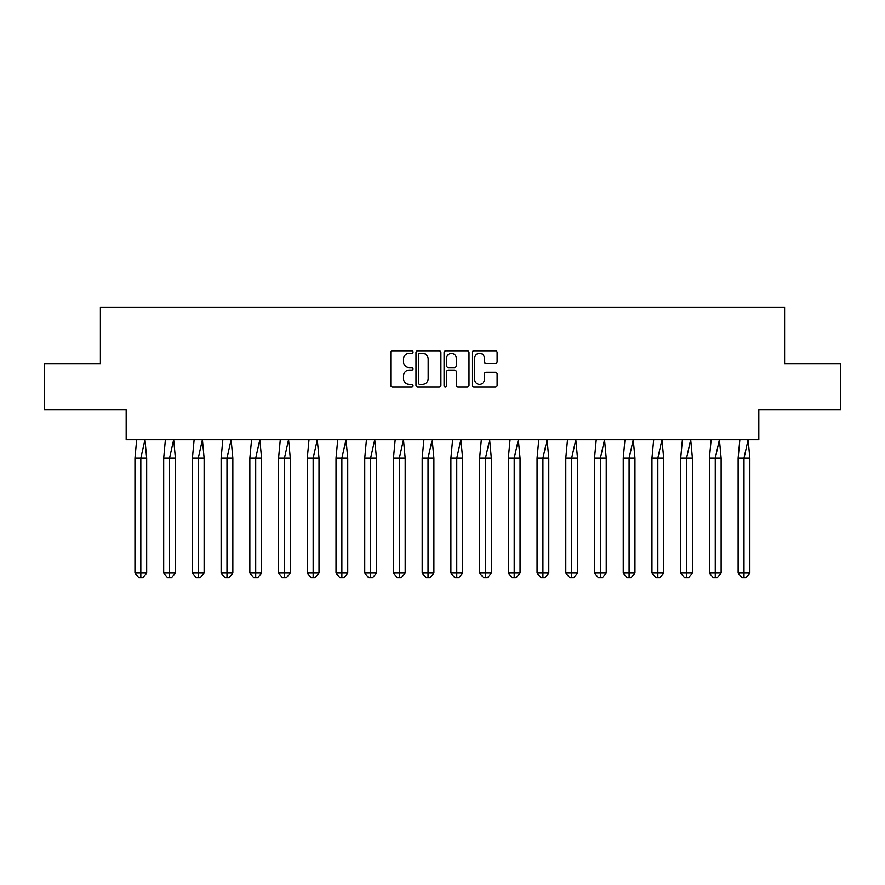 <?xml version="1.0" encoding="UTF-8"?>
<svg xmlns="http://www.w3.org/2000/svg" width="885" height="885" viewBox="0 0 885 885"><rect width="100%" height="100%" fill="white"/><g stroke="black" fill="none" stroke-linecap="round" stroke-linejoin="round"><path stroke-width="1.33" d="M413.041 352.042A1.261 1.261 0 0 0 411.779 350.781L392.575 350.781A1.803 1.803 0 0 0 390.772 352.584L390.772 385.119A1.803 1.803 0 0 0 392.575 386.922L411.779 386.922A1.261 1.261 0 0 0 413.041 385.661A1.261 1.261 0 0 0 411.779 384.4L409.29 384.4A5.786 5.786 0 0 1 403.505 378.614L403.505 375.904A5.786 5.786 0 0 1 409.29 370.118L411.779 370.118A1.261 1.261 0 0 0 413.041 368.857A1.261 1.261 0 0 0 411.779 367.585L409.29 367.585A5.786 5.786 0 0 1 403.505 361.799L403.505 359.089A5.786 5.786 0 0 1 409.29 353.314L411.779 353.314A1.261 1.261 0 0 0 413.041 352.042M44.25 363.702L44.25 409.722L126.179 409.722L126.179 439.734L758.821 439.734L758.821 409.722L840.75 409.722L840.75 363.702L784.597 363.702L784.597 307.172L100.403 307.172L100.403 363.702L44.25 363.702M495.312 363.525A1.803 1.803 0 0 0 497.127 361.711L497.127 352.584A1.803 1.803 0 0 0 495.312 350.781L473.995 350.781A1.803 1.803 0 0 0 472.181 352.584L472.181 385.119A1.803 1.803 0 0 0 473.995 386.922L495.312 386.922A1.803 1.803 0 0 0 497.127 385.119L497.127 374.089A1.803 1.803 0 0 0 495.312 372.286L486.186 372.286A1.803 1.803 0 0 0 484.383 374.089L484.383 379.565A4.834 4.834 0 0 1 479.548 384.4A4.834 4.834 0 0 1 474.714 379.565L474.714 358.148A4.834 4.834 0 0 1 479.548 353.314A4.834 4.834 0 0 1 484.383 358.148L484.383 361.711A1.803 1.803 0 0 0 486.186 363.525L495.312 363.525M440.918 352.584A1.803 1.803 0 0 0 439.115 350.781L417.786 350.781A1.803 1.803 0 0 0 415.983 352.584L415.983 385.119A1.803 1.803 0 0 0 417.786 386.922L439.115 386.922A1.803 1.803 0 0 0 440.918 385.119L440.918 352.584M445.885 350.781L467.214 350.781A1.803 1.803 0 0 1 469.017 352.584L469.017 385.119A1.803 1.803 0 0 1 467.214 386.922L458.087 386.922A1.803 1.803 0 0 1 456.284 385.119L456.284 371.921A1.803 1.803 0 0 0 454.47 370.118L448.418 370.118A1.803 1.803 0 0 0 446.615 371.921L446.615 385.661A1.261 1.261 0 0 1 445.343 386.922A1.261 1.261 0 0 1 444.082 385.661L444.082 352.584A1.803 1.803 0 0 1 445.885 350.781M419.778 353.314A1.261 1.261 0 0 0 418.505 354.575L418.505 383.128A1.261 1.261 0 0 0 419.778 384.4L422.399 384.4A5.786 5.786 0 0 0 428.174 378.614L428.174 359.089A5.786 5.786 0 0 0 422.399 353.314L419.778 353.314M456.284 358.237A4.834 4.834 0 0 0 451.45 353.403A4.834 4.834 0 0 0 446.615 358.237L446.615 365.782A1.803 1.803 0 0 0 448.418 367.585L454.47 367.585A1.803 1.803 0 0 0 456.284 365.782L456.284 358.237M144.963 439.734L146.678 458.153L140.826 458.153L144.963 439.734M134.963 458.153L140.826 458.153L140.826 577.828L142.773 577.828L146.678 573.049L134.963 573.049L134.963 458.153L136.677 439.734M146.678 573.049L146.678 458.153M134.963 573.049L138.868 577.828L140.826 577.828M173.681 439.734L175.407 458.153L169.544 458.153L173.681 439.734M163.681 458.153L169.544 458.153L169.544 577.828L171.491 577.828L175.407 573.049L163.681 573.049L163.681 458.153L165.395 439.734M175.407 573.049L175.407 458.153M163.681 573.049L167.586 577.828L169.544 577.828M202.411 439.734L204.125 458.153L198.262 458.153L202.411 439.734M192.41 458.153L198.262 458.153L198.262 577.828L200.22 577.828L204.125 573.049L192.41 573.049L192.41 458.153L194.125 439.734M204.125 573.049L204.125 458.153M192.41 573.049L196.315 577.828L198.262 577.828M231.129 439.734L232.843 458.153L226.991 458.153L231.129 439.734M221.128 458.153L226.991 458.153L226.991 577.828L228.938 577.828L232.843 573.049L221.128 573.049L221.128 458.153L222.843 439.734M232.843 573.049L232.843 458.153M221.128 573.049L225.033 577.828L226.991 577.828M259.858 439.734L261.573 458.153L255.71 458.153L259.858 439.734M249.858 458.153L255.71 458.153L255.71 577.828L257.668 577.828L261.573 573.049L249.858 573.049L249.858 458.153L251.572 439.734M261.573 573.049L261.573 458.153M249.858 573.049L253.763 577.828L255.71 577.828M288.576 439.734L290.291 458.153L284.439 458.153L288.576 439.734M278.576 458.153L284.439 458.153L284.439 577.828L286.386 577.828L290.291 573.049L278.576 573.049L278.576 458.153L280.291 439.734M290.291 573.049L290.291 458.153M278.576 573.049L282.481 577.828L284.439 577.828M317.295 439.734L319.02 458.153L313.157 458.153L317.295 439.734M307.294 458.153L313.157 458.153L313.157 577.828L315.104 577.828L319.02 573.049L307.294 573.049L307.294 458.153L309.009 439.734M319.02 573.049L319.02 458.153M307.294 573.049L311.199 577.828L313.157 577.828M346.024 439.734L347.739 458.153L341.875 458.153L346.024 439.734M336.023 458.153L341.875 458.153L341.875 577.828L343.834 577.828L347.739 573.049L336.023 573.049L336.023 458.153L337.738 439.734M347.739 573.049L347.739 458.153M336.023 573.049L339.928 577.828L341.875 577.828M374.742 439.734L376.457 458.153L370.605 458.153L374.742 439.734M364.742 458.153L370.605 458.153L370.605 577.828L372.552 577.828L376.457 573.049L364.742 573.049L364.742 458.153L366.456 439.734M376.457 573.049L376.457 458.153M364.742 573.049L368.647 577.828L370.605 577.828M403.471 439.734L405.186 458.153L399.323 458.153L403.471 439.734M393.46 458.153L399.323 458.153L399.323 577.828L401.281 577.828L405.186 573.049L393.46 573.049L393.46 458.153L395.186 439.734M405.186 573.049L405.186 458.153M393.46 573.049L397.376 577.828L399.323 577.828M432.19 439.734L433.904 458.153L428.041 458.153L432.19 439.734M422.189 458.153L428.041 458.153L428.041 577.828L429.999 577.828L433.904 573.049L422.189 573.049L422.189 458.153L423.904 439.734M433.904 573.049L433.904 458.153M422.189 573.049L426.094 577.828L428.041 577.828M460.908 439.734L462.623 458.153L456.771 458.153L460.908 439.734M450.908 458.153L456.771 458.153L456.771 577.828L458.718 577.828L462.623 573.049L450.908 573.049L450.908 458.153L452.622 439.734M462.623 573.049L462.623 458.153M450.908 573.049L454.813 577.828L456.771 577.828M489.637 439.734L491.352 458.153L485.489 458.153L489.637 439.734M479.637 458.153L485.489 458.153L485.489 577.828L487.447 577.828L491.352 573.049L479.637 573.049L479.637 458.153L481.351 439.734M491.352 573.049L491.352 458.153M479.637 573.049L483.542 577.828L485.489 577.828M518.356 439.734L520.07 458.153L514.218 458.153L518.356 439.734M508.355 458.153L514.218 458.153L514.218 577.828L516.165 577.828L520.07 573.049L508.355 573.049L508.355 458.153L510.07 439.734M520.07 573.049L520.07 458.153M508.355 573.049L512.26 577.828L514.218 577.828M547.085 439.734L548.8 458.153L542.936 458.153L547.085 439.734M537.073 458.153L542.936 458.153L542.936 577.828L544.894 577.828L548.8 573.049L537.073 573.049L537.073 458.153L538.799 439.734M548.8 573.049L548.8 458.153M537.073 573.049L540.989 577.828L542.936 577.828M575.803 439.734L577.518 458.153L571.655 458.153L575.803 439.734M565.803 458.153L571.655 458.153L571.655 577.828L573.613 577.828L577.518 573.049L565.803 573.049L565.803 458.153L567.517 439.734M577.518 573.049L577.518 458.153M565.803 573.049L569.708 577.828L571.655 577.828M604.521 439.734L606.236 458.153L600.384 458.153L604.521 439.734M594.521 458.153L600.384 458.153L600.384 577.828L602.331 577.828L606.236 573.049L594.521 573.049L594.521 458.153L596.236 439.734M606.236 573.049L606.236 458.153M594.521 573.049L598.426 577.828L600.384 577.828M633.251 439.734L634.965 458.153L629.102 458.153L633.251 439.734M623.25 458.153L629.102 458.153L629.102 577.828L631.06 577.828L634.965 573.049L623.25 573.049L623.25 458.153L624.965 439.734M634.965 573.049L634.965 458.153M623.25 573.049L627.155 577.828L629.102 577.828M661.969 439.734L663.684 458.153L657.832 458.153L661.969 439.734M651.968 458.153L657.832 458.153L657.832 577.828L659.779 577.828L663.684 573.049L651.968 573.049L651.968 458.153L653.683 439.734M663.684 573.049L663.684 458.153M651.968 573.049L655.873 577.828L657.832 577.828M690.698 439.734L692.413 458.153L686.55 458.153L690.698 439.734M680.687 458.153L686.55 458.153L686.55 577.828L688.508 577.828L692.413 573.049L680.687 573.049L680.687 458.153L682.412 439.734M692.413 573.049L692.413 458.153M680.687 573.049L684.592 577.828L686.55 577.828M719.417 439.734L721.131 458.153L715.268 458.153L719.417 439.734M709.416 458.153L715.268 458.153L715.268 577.828L717.226 577.828L721.131 573.049L709.416 573.049L709.416 458.153L711.131 439.734M721.131 573.049L721.131 458.153M709.416 573.049L713.321 577.828L715.268 577.828M748.135 439.734L749.849 458.153L743.997 458.153L748.135 439.734M738.134 458.153L743.997 458.153L743.997 577.828L745.944 577.828L749.849 573.049L738.134 573.049L738.134 458.153L739.849 439.734M749.849 573.049L749.849 458.153M738.134 573.049L742.039 577.828L743.997 577.828"/></g></svg>
